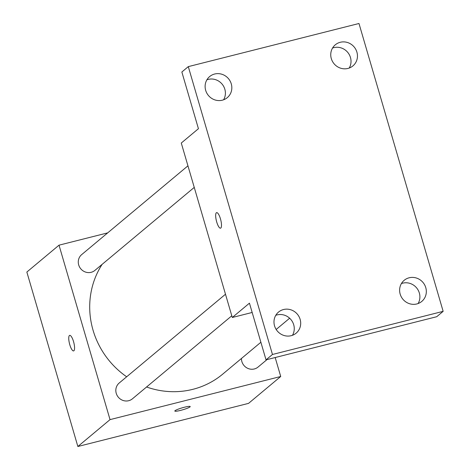 <?xml version="1.0" encoding="UTF-8"?>
<svg xmlns="http://www.w3.org/2000/svg" width="470" height="470" viewBox="0 0 470 470"><rect width="100%" height="100%" fill="white"/><g stroke="black" fill="none" stroke-linecap="round" stroke-linejoin="round"><path stroke-width="0.7" d="M275.179 357.541L280.725 376.494L248.548 403.372L77.861 446.5L26.849 272.048L59.02 245.17L107.695 232.873M280.725 376.494L110.033 419.622L77.861 446.5M110.033 419.622L59.02 245.17M69.425 335.515A8.019 2.221 75.8 0 1 69.695 335.374A8.019 2.221 75.8 0 1 73.814 342.601A8.019 2.221 75.8 0 1 73.62 350.92A8.019 2.221 75.8 0 1 69.636 344.204A8.019 2.221 75.8 0 1 69.425 335.515M102.125 264.363A82.462 78.531 50.1 0 0 126.671 376.781M146.575 386.992A82.462 78.531 50.1 0 0 222.739 374.114L260.879 342.248M241.451 358.481A10.299 9.805 50.1 0 0 247.243 368.104A10.299 9.805 50.1 0 0 258.059 367.058L266.978 359.615M225.488 294.232L119.227 382.997A10.299 9.805 50.1 0 0 118.305 397.191A10.299 9.805 50.1 0 0 132.434 398.807L231.798 315.799M187.941 165.834L81.68 254.605A10.299 9.805 50.1 0 0 80.758 268.793A10.299 9.805 50.1 0 0 94.887 270.409L194.251 187.401M190.203 406.556A8.019 1.016 -16.3 0 1 180.633 410.369A8.019 1.016 -16.3 0 1 174.817 411.056A8.019 1.016 -16.3 0 1 182.225 407.831A8.019 1.016 -16.3 0 1 190.203 406.556A8.019 1.016 -16.3 0 1 180.633 410.375A8.019 1.016 -16.3 0 1 174.811 411.056M73.626 350.92A8.019 2.221 75.8 0 1 69.642 344.199A8.019 2.221 75.8 0 1 69.431 335.515A8.019 2.221 75.8 0 1 69.695 335.374M232.292 317.491L181.279 143.039L198.434 128.704L181.855 72.004L188.294 66.628L358.98 23.5L443.151 311.346L436.718 316.721L266.026 359.85L249.447 303.156L232.292 317.491L252.173 312.468M443.151 311.346L272.465 354.474L266.026 359.85M272.465 354.474L188.294 66.628M220.547 228.179A8.019 2.221 75.8 0 1 216.564 221.458A8.019 2.221 75.8 0 1 216.353 212.775A8.019 2.221 75.8 0 1 216.617 212.634A8.019 2.221 75.8 0 1 220.736 219.866A8.019 2.221 75.8 0 1 220.542 228.179A8.019 2.221 75.8 0 1 216.558 221.47A8.019 2.221 75.8 0 1 216.347 212.775A8.019 2.221 75.8 0 1 216.617 212.634M292.469 335.292A13.742 13.09 50.1 0 0 293.709 324.758A13.742 13.09 50.1 0 0 275.778 315.311M418.1 303.549A13.742 13.09 50.1 0 0 419.34 293.01A13.742 13.09 50.1 0 0 401.409 283.569M223.603 99.787A13.742 13.09 50.1 0 0 224.842 89.247A13.742 13.09 50.1 0 0 206.912 79.8M349.234 68.038A13.742 13.09 50.1 0 0 350.467 57.505A13.742 13.09 50.1 0 0 332.537 48.057M400.17 294.108A13.742 13.09 -129.9 0 1 404.159 280.326A13.742 13.09 -129.9 0 1 425.773 287.634A13.742 13.09 -129.9 0 1 421.784 301.417A13.742 13.09 -129.9 0 1 400.17 294.108M331.303 58.597A13.742 13.09 -129.9 0 1 335.292 44.815A13.742 13.09 -129.9 0 1 356.906 52.129A13.742 13.09 -129.9 0 1 352.911 65.906A13.742 13.09 -129.9 0 1 331.303 58.597M205.672 90.34A13.742 13.09 -129.9 0 1 209.661 76.557A13.742 13.09 -129.9 0 1 231.275 83.871A13.742 13.09 -129.9 0 1 227.286 97.654A13.742 13.09 -129.9 0 1 205.672 90.34M274.539 325.851A13.742 13.09 -129.9 0 1 278.534 312.068A13.742 13.09 -129.9 0 1 300.142 319.383A13.742 13.09 -129.9 0 1 296.153 333.16A13.742 13.09 -129.9 0 1 274.539 325.851M289.637 318.225L276.178 329.47"/></g></svg>
